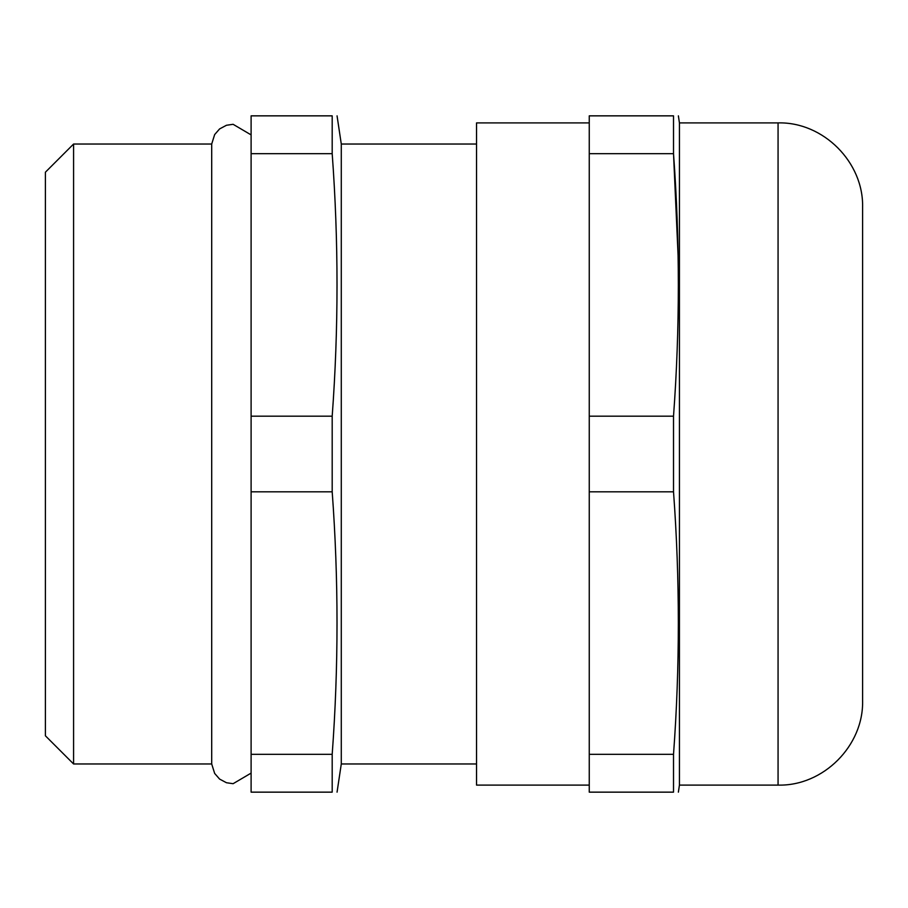 <?xml version="1.0" encoding="UTF-8"?>
<svg xmlns="http://www.w3.org/2000/svg" width="908" height="908" viewBox="0 0 908 908"><rect width="100%" height="100%" fill="white"/><g stroke="black" fill="none" stroke-linecap="round" stroke-linejoin="round"><path stroke-width="1.36" d="M251.107 773.105L233.106 783.695L226.455 782.73L219.588 779.075L214.651 773.412L211.7 763.969L211.7 144.031L73.582 144.031L73.582 763.969L45.4 735.798L45.4 172.202L73.582 144.031M778.065 122.898C823.238 121.729 863.769 162.26 862.6 207.433L862.6 700.567C863.769 745.74 823.238 786.271 778.065 785.102L778.065 122.898L679.434 122.898L679.434 785.102L678.378 792.151M589.258 122.898L476.541 122.898L476.541 785.102L589.258 785.102M476.541 144.031L341.283 144.031L341.283 763.969L337.061 792.151M332.192 491.83L332.192 416.17L251.107 416.17L251.107 792.151L332.192 792.151L332.192 754.321C338.627 666.824 338.627 579.327 332.192 491.83L251.107 491.83M332.192 792.151C338.627 792.151 338.627 792.151 332.192 792.151M673.52 491.83L589.258 491.83L589.258 792.151L673.52 792.151C679.944 792.151 679.944 792.151 673.52 792.151L673.52 754.321C679.944 666.824 679.944 579.327 673.52 491.83L673.52 416.17C679.944 328.673 679.944 241.176 673.52 153.679L678.14 256.748M332.192 416.17C338.627 328.673 338.627 241.176 332.192 153.679L332.192 115.849C338.627 115.849 338.627 115.849 332.192 115.849L251.107 115.849L251.107 416.17M251.107 153.679L332.192 153.679M332.192 754.321L251.107 754.321M589.258 491.83L589.258 115.849L673.52 115.849C679.944 115.849 679.944 115.849 673.52 115.849L673.52 153.679L589.258 153.679M589.258 416.17L673.52 416.17M589.258 754.321L673.52 754.321M778.065 785.102L679.434 785.102M476.541 763.969L341.283 763.969M211.7 763.969L73.582 763.969M679.434 122.898L678.378 115.849M341.283 144.031L337.061 115.849M211.7 144.031L214.651 134.588L219.588 128.925L226.455 125.27L233.106 124.305L251.107 134.895"/></g></svg>
